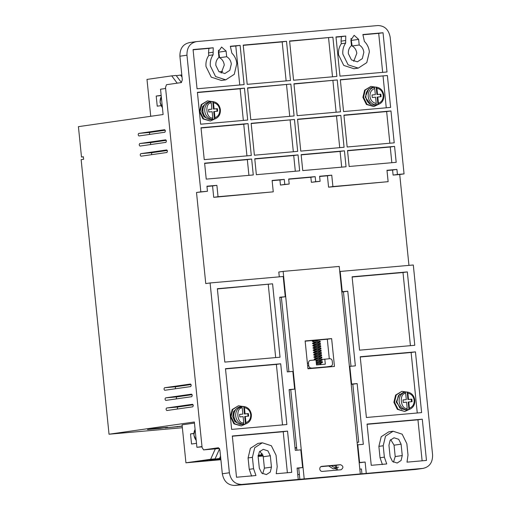<?xml version="1.0" encoding="UTF-8"?>
<svg xmlns="http://www.w3.org/2000/svg" width="511" height="511" viewBox="0 0 511 511"><rect width="100%" height="100%" fill="white"/><g stroke="black" fill="none" stroke-linecap="round" stroke-linejoin="round"><path stroke-width="0.77" d="M374.62 87.164L372.34 87.49A8.904 7.761 81.8 0 0 365.876 96.988A8.904 7.761 81.8 0 0 374.87 105.119L377.214 104.781A8.904 7.761 -98.2 0 1 368.22 96.649A8.904 7.761 -98.2 0 1 373.956 87.298L376.237 87.1C380.529 87.809 383.065 90.524 383.844 95.25C383.985 100.443 381.774 103.618 377.214 104.781M248.014 416.19L247.758 413.693L244.443 413.987L243.753 406.481C248.046 407.19 250.582 409.905 251.361 414.632C251.546 419.429 249.592 422.552 245.497 424.009L244.705 416.516L245.318 416.427L245.951 422.648L245.465 424.015L243.255 424.213L243.747 422.846L243.115 416.625L239.8 416.919L239.544 414.383L242.853 414.089L242.22 407.874L241.473 406.679L243.683 406.481L244.43 407.676L245.063 413.897L248.378 413.603L248.633 416.133L245.318 416.427M411.47 401.735L411.214 399.238L407.899 399.525L407.21 392.026C411.502 392.735 414.038 395.45 414.817 400.177C415.002 404.968 413.048 408.097 408.953 409.554L408.161 402.061L408.774 401.972L409.407 408.193L408.921 409.56L406.711 409.758L407.203 408.385L406.571 402.163L403.256 402.457L403 399.928L406.309 399.634L405.683 393.413L404.929 392.224L407.139 392.026L407.887 393.221L408.519 399.442L411.834 399.148L412.09 401.678L408.774 401.972M380.491 96.764L380.235 94.267L376.926 94.561L376.166 87.1L376.914 88.294L377.54 94.471L380.855 94.177L381.11 96.707L377.801 97.001L378.434 103.267L378.108 104.563L375.898 104.761L376.23 103.465L375.591 97.199L372.276 97.486L372.021 94.957L375.336 94.663L374.704 88.492L373.956 87.298M217.041 111.264L216.785 108.766L213.47 109.06L212.78 101.555C217.066 102.264 219.609 104.985 220.388 109.712C220.573 114.502 218.619 117.626 214.524 119.089L210.353 121.011L203.557 118.801L200.076 111.717L201.807 104.519L207.466 100.865L211.963 101.542M214.492 119.095L212.282 119.287L212.774 117.92L212.142 111.698L208.827 111.992L208.571 109.463L211.88 109.169L211.247 102.947L210.5 101.753L212.71 101.561L213.457 102.749L214.09 108.971L217.405 108.677L217.66 111.213L214.345 111.5L214.978 117.722L214.492 119.095L213.732 111.59L214.345 111.5M359.201 44.994C361.852 46.546 363.404 48.992 363.845 52.32L362.337 58.612L357.374 61.825L351.44 59.896L348.381 53.687C348.144 50.34 349.173 47.67 351.472 45.677L350.897 40.062L354.136 35.31L358.633 39.379L359.201 44.994L352.156 46.003L350.987 38.472M353.714 61.346L356.799 53.329C356.359 50.001 354.806 47.555 352.156 46.003M226.667 56.715C229.324 58.267 230.87 60.713 231.311 64.041L229.809 70.333L224.846 73.546L218.906 71.623L215.853 65.414C215.616 62.061 216.645 59.391 218.938 57.398L218.369 51.783L221.602 47.031L226.098 51.1L226.667 56.715L219.621 57.724L218.459 50.193M221.18 73.067L224.265 65.05C223.824 61.722 222.272 59.276 219.621 57.724M345.64 43.116L341.31 43.735C339.093 46.948 338.167 50.634 338.531 54.798L343.756 65.421L353.951 68.736L358.281 68.116L366.789 62.604L369.37 51.835C368.891 47.683 367.237 44.227 364.413 41.455L362.867 34.537L383.033 32.749L387.012 71.974L339.968 76.139L335.983 36.913L345.762 36.045L345.64 43.116C343.418 46.329 342.498 50.014 342.862 54.179L348.112 64.833L358.281 68.116M213.106 54.837L208.775 55.463C206.559 58.669 205.633 62.355 206.003 66.519L211.222 77.142L221.416 80.457L225.747 79.837L234.262 74.325L236.836 63.556C236.357 59.404 234.702 55.948 231.879 53.176L230.34 46.258L240.119 45.39L244.098 84.615L197.054 88.78L193.069 49.554L213.228 47.772L213.106 54.837C210.89 58.05 209.964 61.742 210.328 65.9L215.585 76.554L225.747 79.837M138.947 135.952C138.059 135.223 137.976 134.38 138.685 133.422L164.651 129.705L165.398 130.88L164.912 132.234L138.928 135.958M191.548 394.16L192.264 395.335L191.772 396.689L165.794 400.413M166.746 149.947L167.455 151.128L166.969 152.482L140.985 156.2M165.717 139.822L166.426 141.004L165.941 142.358L139.957 146.082M192.577 404.278L193.292 405.459L192.8 406.813L166.816 410.537M164.523 387.76L190.488 384.036L191.235 385.217L190.744 386.572L164.766 390.289C163.897 389.561 163.807 388.718 164.523 387.76L175.567 386.782L191.076 384.559M319.777 469.079C319.758 467.539 320.41 466.632 321.726 466.351L340.505 464.691C343.52 466.128 343.692 467.814 341.016 469.756L322.243 471.417C320.889 471.378 320.071 470.599 319.777 469.079M313.741 340.39L314.029 340.831L313.288 340.926M320.665 364.075L320.173 364.145L320.665 364.075M245.452 424.021L241.326 425.938L234.53 423.728L231.049 416.644L232.78 409.439L238.439 405.785L242.936 406.469M241.326 425.938L233.929 423.83L230.429 416.733L232.154 409.547L238.439 405.785M408.909 409.567L404.782 411.483L397.986 409.266L394.505 402.189L396.236 394.984L401.895 391.33L406.392 392.014M404.782 411.483L397.386 409.368L393.885 402.272L395.61 395.086L401.895 391.33M377.929 104.64L373.809 106.556L367.013 104.346L363.532 97.262L365.263 90.057L370.922 86.404L375.419 87.087M373.809 106.556L366.413 104.448L362.912 97.352L364.637 90.166L370.922 86.404M210.353 121.011L202.956 118.903L199.456 111.807L201.181 104.621L207.466 100.865M239.493 424.079L234.894 421.607L232.703 416.497L233.636 411.444L237.2 408.085M239.378 407.618L241.601 407.931M399.589 394.192L396.159 402.042L401.761 409.381M368.61 89.272L365.186 97.116L370.788 104.455M208.52 119.152L203.921 116.68L201.73 111.57L202.656 106.524L206.227 103.165M405.593 392.084L403.313 392.41L398.363 395.61L396.849 401.914L399.889 408.11L405.843 410.046L408.117 409.72M218.101 448.601L219.398 448.415M262.667 473.793L264.411 468.133L263.254 456.745L259.901 451.156M393.464 462.225L395.207 456.566L394.051 445.177L390.698 439.588M336.921 476.405L234.651 485.45L241.697 484.441L423.344 468.363L415.782 469.43L336.909 476.258M336.289 470.171L336.021 467.546L334.679 465.444M234.651 485.45C227.9 485.239 223.792 481.343 222.323 473.774L219.915 450.114L218.459 447.751M298.922 474.508L299.344 474.221M296.699 448.192L295.045 447.936M202.024 446.85L196.914 447.304L201.998 446.576M196.914 447.304L194.34 421.997L109.028 434.222L81.14 159.643L83.612 159.285L83.357 156.756L81.498 157.024L78.413 126.651L163.111 114.521L160.537 89.214L165.621 88.486M218.165 448.594L203.589 449.884L202.094 447.527L165.513 87.413L166.497 84.705L181.328 82.578L182.312 79.869L179.904 56.21C179.834 48.507 183.085 43.959 189.664 42.579M218.133 448.601L203.557 449.884L218.491 447.751M271.462 467.124L270.281 472.068L266.378 474.591L261.715 473.077L259.313 468.197L258.157 456.815L259.339 451.871L263.235 449.348L267.905 450.862L270.306 455.735L271.462 467.124L264.411 468.133M388.948 445.247L390.136 440.303L394.032 437.78L398.695 439.294L401.097 444.168L402.259 455.557L401.071 460.5L397.175 463.023L392.512 461.51L390.11 456.63L388.948 445.247M366.278 473.422L365.122 462.033L359.597 462.525L357.802 444.806L363.321 444.321L357.151 383.582L351.632 384.074L349.831 366.355L355.356 365.87L347.774 291.213L342.249 291.698L340.192 271.456L413.303 264.992L432.587 454.79C432.708 462.532 429.457 467.08 422.827 468.421L415.782 469.43M408.953 265.375L399.723 174.507L404.054 173.887L390.168 37.226C388.737 29.6 384.623 25.71 377.84 25.55L196.716 41.57C190.079 42.911 186.828 47.459 186.956 55.201L200.836 191.855L196.505 192.475L205.761 283.579L210.091 282.96L229.369 472.764L222.323 473.774M241.697 484.441C234.913 484.281 230.806 480.391 229.369 472.764M299.88 479.529L299.369 474.47L297.753 474.61M298.245 479.439L297.089 468.05L302.614 467.565L300.813 449.846L295.288 450.338L289.117 389.599L294.643 389.114L292.841 371.395L287.323 371.887L279.741 297.23L285.259 296.744L283.203 276.496L210.091 282.96M295.032 447.789L296.642 447.642L290.753 389.669M361.954 474.042L361.437 468.983L359.827 469.124M357.1 442.296L358.716 442.156L357.106 442.385M357.151 383.582L352.826 384.202L358.716 442.156M365.122 462.033L359.182 462.794M165.807 400.413C164.925 399.679 164.836 398.836 165.551 397.884L176.595 396.906L192.098 394.684M191.516 394.16L165.551 397.884M141.004 156.2C140.116 155.472 140.033 154.629 140.742 153.67L151.786 152.693L167.295 150.47M166.707 149.947L140.742 153.67M139.976 146.076C139.088 145.348 139.005 144.504 139.714 143.546L150.758 142.569L166.267 140.346M165.679 139.829L139.714 143.546M166.835 410.537C165.954 409.803 165.864 408.96 166.58 408.002L177.624 407.024L193.126 404.808M192.545 404.284L166.58 408.002M219.589 448.786L215.08 458.872L210.66 459.261L215.316 448.85M220.535 456.163L219.494 458.482L192.819 462.059L215.08 458.872M220.758 458.373L219.494 458.482M220.835 459.134L209.817 460.111L220.771 458.539M258.151 455.244L261.466 454.771L262.098 453.353M262.756 454.656L261.466 454.771M258.132 455.493L262.814 454.816M262.967 455.282L258.112 455.978M181.45 82.552L176.135 75.475L171.715 75.864L177.202 83.172M182.025 77.04L180.549 75.085L176.295 75.692M181.814 74.97L180.549 75.085M219.174 71.853L222.636 71.521M189.147 42.637L196.716 41.57M232.32 435.992L287.54 431.105L291.73 472.356L276.227 473.729L277.205 466.62L276.049 455.231L271.36 445.733L262.303 442.801L254.708 447.719L252.415 457.319L253.571 468.708L255.96 475.517L236.51 477.242L232.32 435.992M224.814 362.095L217.36 288.702L272.58 283.816L280.034 357.208L224.814 362.095M286.875 424.526L231.649 429.406L225.485 368.674L280.705 363.787L286.875 424.526M414.779 345.289L359.552 350.176L352.098 276.783L407.324 271.903L414.779 345.289M415.443 351.868L421.613 412.607L366.393 417.493L360.223 356.755L415.443 351.868L411.119 352.494L417.263 412.99M408.002 455.052L406.845 443.663L402.157 434.165L393.093 431.233L385.505 436.151L383.205 445.752L384.361 457.141L386.75 463.95L371.248 465.323L367.058 424.073L422.284 419.186L426.474 460.437L407.024 462.155L408.002 455.052M320.819 466.671L336.174 465.317L337.592 470.056M360.312 473.953L339.234 266.435L283.132 271.392L304.211 478.909M305.131 340.946L331.633 338.601L334.462 366.438L307.954 368.782L305.131 340.946M299.369 474.47L298.724 468.121M296.904 450.191L296.642 447.642M279.293 276.841L278.802 272.018L283.132 271.392M288.932 371.74L281.369 297.3M343.564 111.57L340.326 79.684L387.376 75.519L390.615 107.406L343.564 111.57M297.178 115.671L293.94 83.785L337.234 79.952L340.473 111.839L297.178 115.671M250.792 119.772L247.554 87.886L290.848 84.059L294.087 115.946L250.792 119.772M290.484 80.514L247.19 84.341L243.21 45.115L286.505 41.289L290.484 80.514M293.576 80.24L289.596 41.014L332.891 37.188L336.87 76.414L293.576 80.24M254.389 155.203L251.15 123.317L294.445 119.485L297.683 151.371L254.389 155.203M299.663 170.859L256.369 174.692L254.753 158.749L298.047 154.916L299.663 170.859M200.836 191.855L207.46 191.274L206.949 186.208L216.888 185.333L218.044 196.716L273.264 191.836L272.108 180.447L284.257 179.374L284.774 184.433L289.188 184.043L288.677 178.984L315.185 176.64L315.696 181.699L320.116 181.309L319.599 176.244L331.748 175.171L332.904 186.56L388.13 181.673L386.974 170.291L396.913 169.409L397.424 174.468L404.054 173.887M396.191 162.326L349.141 166.484L347.525 150.541L394.569 146.382L396.191 162.326M346.049 166.758L302.755 170.585L301.139 154.641L344.433 150.815L346.049 166.758M253.277 174.96L206.227 179.125L204.611 163.181L251.655 159.017L253.277 174.96M251.297 155.478L204.247 159.636L201.008 127.75L248.059 123.592L251.297 155.478M344.069 147.27L300.775 151.103L297.536 119.216L340.831 115.384L344.069 147.27M394.211 142.837L347.161 146.996L343.922 115.109L390.972 110.951L394.211 142.837M247.701 120.047L200.651 124.205L197.412 92.319L244.462 88.16L247.701 120.047M397.424 174.468L393.1 175.088L399.723 174.507M352.826 384.202L351.21 384.342M351 366.253L343.443 291.832L341.833 291.973M393.1 175.088L392.582 170.029L386.993 170.521M388.13 181.673L328.579 187.179L327.423 175.79L319.624 176.48M320.116 181.309L311.371 182.318L310.854 177.26L288.702 179.214M289.188 184.043L280.443 185.052L279.932 179.993L272.133 180.683M273.264 191.836L213.719 197.335L212.563 185.953L206.974 186.445M207.46 191.274L196.505 192.475M285.259 296.744L279.76 297.466M294.643 389.114L289.143 389.836M340.192 271.456L339.751 271.52M297.115 468.287L302.614 467.565M357.802 444.806L357.361 444.87M359.597 462.525L359.163 462.583M351.632 384.074L351.191 384.131M138.685 133.422L149.729 132.445L165.238 130.228M109.028 434.222L182.37 427.733M194.455 423.07L182.076 424.845L185.934 462.806L210.66 459.261M159.649 428.454L167.685 427.305L155.536 428.378L147.5 429.527L159.649 428.454L159.604 428.02M182.197 426.021L165.168 427.969L182.21 426.193M193.81 433.437L190.52 433.903L191.548 444.027L196.511 443.318M190.52 433.903L193.803 433.615M263.139 455.978L258.125 456.419M220.893 459.715L185.934 462.806M328.682 465.975L333.108 468.798L336.123 468.53M336.11 468.395L331.217 465.751M161.01 105.643L157.235 106.179L156.206 96.062L161.163 95.346M171.715 75.864L146.989 79.409L150.732 116.291M161.189 95.621L156.206 96.062M287.54 431.105L283.215 431.725L287.38 472.739M283.215 431.725L232.345 436.222M253.571 468.708L249.24 469.328L251.629 476.137M249.24 469.328L248.084 457.939L252.415 457.319M262.303 442.801L257.972 443.42L250.403 448.307L248.084 457.939M217.386 288.939L272.58 283.816M268.256 284.435L275.685 357.591M280.705 363.787L276.374 364.407L282.519 424.909M276.374 364.407L225.504 368.91M407.324 271.903L402.994 272.523L410.422 345.679M402.994 272.523L352.124 277.019M360.249 356.991L411.119 352.494M349.831 366.355L349.39 366.419M347.774 291.213L343.443 291.832M342.249 291.698L341.808 291.762M393.093 431.233L388.769 431.852L381.2 436.739L378.881 446.371L383.205 445.752M422.284 419.186L417.953 419.806L422.124 460.82M367.083 424.309L417.953 419.806M384.361 457.141L380.037 457.76L382.426 464.569M380.037 457.76L378.881 446.371M331.633 338.601L327.308 339.221L329.288 358.728M330.061 366.349L330.112 366.821M305.15 341.182L313.205 340.467M313.799 340.415L327.308 339.221M387.376 75.519L340.352 79.914M386.259 107.789L383.046 76.139M337.234 79.952L293.966 84.021M332.904 80.572L336.123 112.228M290.848 84.059L247.58 88.122M286.518 84.679L289.737 116.329M286.505 41.289L282.174 41.908L286.134 80.898M282.174 41.908L243.23 45.351M332.891 37.188L289.616 41.25M328.56 37.808L332.52 76.797M294.445 119.485L251.176 123.553M290.12 120.104L293.333 151.761M298.047 154.916L293.716 155.536L295.313 171.242M293.716 155.536L254.772 158.978M392.582 170.029L396.913 169.409M328.579 187.179L332.904 186.56M327.423 175.79L331.748 175.171M311.371 182.318L315.696 181.699M310.854 177.26L315.185 176.64M284.774 184.433L280.443 185.052M284.257 179.374L279.932 179.993M218.044 196.716L213.719 197.335M216.888 185.333L212.563 185.953M391.841 162.709L390.244 147.002L394.569 146.382M390.244 147.002L347.544 150.777M344.433 150.815L340.102 151.435L341.699 167.142M340.102 151.435L301.158 154.878M251.655 159.017L247.33 159.636L248.927 175.35M247.33 159.636L204.63 163.418M248.059 123.592L243.734 124.211L246.947 155.861M243.734 124.211L201.034 127.986M340.831 115.384L336.506 116.003L339.719 147.653M336.506 116.003L297.562 119.446M389.861 143.221L386.648 111.57L390.972 110.951M386.648 111.57L343.948 115.345M345.762 36.045L341.431 36.671L341.048 41.167L345.379 40.548M341.431 36.671L336.002 37.15M382.662 72.364L378.702 33.368L383.033 32.749M378.702 33.368L362.982 34.761M213.228 47.772L208.897 48.392L208.52 52.889L212.844 52.269M208.897 48.392L193.094 49.791M240.119 45.39L235.788 46.009L239.748 85.005M235.788 46.009L230.448 46.482M244.462 88.16L240.132 88.78L243.351 120.43M240.132 88.78L197.438 92.555M149.729 132.445L149.404 134.457M176.595 396.906L176.263 398.912M151.786 152.693L151.46 154.699M177.317 426.896L177.272 426.455M150.758 142.569L150.432 144.581M177.624 407.024L177.291 409.036M175.567 386.782L175.235 388.788M307.922 368.457L326.414 366.866M326.216 366.892L307.929 368.514M320.965 364.567L320.819 363.136M320.64 361.341L320.589 360.855M341.31 43.735L341.048 41.167M208.775 55.463L208.52 52.889M81.498 157.024L83.363 156.858M326.325 366.885L330.547 366.272C331.869 366.004 332.52 365.097 332.495 363.551L332.239 361.015C331.952 359.495 331.128 358.716 329.774 358.684L322.211 359.495M324.804 359.124L325.315 364.183L316.481 364.963L315.97 359.904L310.445 360.389C309.123 360.664 308.472 361.571 308.497 363.117L308.753 365.646L307.654 365.806M311.218 367.984C309.864 367.952 309.04 367.173 308.753 365.646M377.29 104.723L377.942 104.589L377.182 97.09L377.801 97.001M242.853 414.089L239.544 414.421M247.758 413.693L248.378 413.603M244.443 413.987L245.063 413.897M406.309 399.634L403 399.96M411.214 399.238L411.834 399.148M407.899 399.525L408.519 399.442M375.336 94.663L372.021 94.989M380.235 94.267L380.855 94.177M376.926 94.561L377.54 94.471M211.88 109.169L208.571 109.495M216.785 108.766L217.405 108.677M213.47 109.06L214.09 108.971M244.66 424.175L242.917 424.424A8.904 7.761 -98.2 0 1 233.923 416.293A8.904 7.761 -98.2 0 1 240.394 406.794L242.137 406.545M213.687 119.248L211.944 119.497A8.904 7.761 -98.2 0 1 202.95 111.366A8.904 7.761 -98.2 0 1 209.421 101.868L211.164 101.619M244.43 407.676C247.937 408.353 250.032 410.684 250.716 414.677C250.844 418.707 249.259 421.364 245.951 422.648M407.887 393.221C411.393 393.898 413.488 396.229 414.172 400.215C414.3 404.252 412.716 406.909 409.407 408.193M376.23 103.465C372.723 102.781 370.628 100.45 369.945 96.464C369.811 92.427 371.401 89.77 374.704 88.492M376.914 88.294C380.42 88.971 382.515 91.309 383.199 95.295C383.327 99.326 381.743 101.983 378.434 103.267M213.457 102.749C216.964 103.433 219.059 105.764 219.743 109.75C219.871 113.787 218.286 116.444 214.978 117.722M195.093 429.4A8.904 7.761 81.8 0 0 194.001 435.008A8.904 7.761 81.8 0 0 196.205 440.322M161.291 96.611A8.904 7.761 81.8 0 0 160.199 102.219A8.904 7.761 81.8 0 0 162.402 107.54M243.255 424.213A8.904 7.761 -98.2 0 1 235.737 416.031A8.904 7.761 -98.2 0 1 241.473 406.679M406.711 409.758A8.904 7.761 -98.2 0 1 399.193 401.576A8.904 7.761 -98.2 0 1 404.929 392.224M212.282 119.287A8.904 7.761 -98.2 0 1 204.764 111.111A8.904 7.761 -98.2 0 1 210.5 101.753M270.306 455.735L263.254 456.745M401.097 444.168L394.051 445.177M402.259 455.557L395.207 456.566M179.904 56.21L186.956 55.201M336.021 467.546L338.557 467.182M296.655 447.725L295.467 447.898M358.633 39.379L351.581 40.388M226.098 51.1L219.053 52.109M333.108 468.798L335.58 468.446M336.174 465.317L340.505 464.691M307.398 363.276L308.497 363.117M243.747 422.846C237.085 424.283 235.392 407.625 242.22 407.874M407.203 408.385C400.541 409.828 398.848 393.17 405.683 393.413M212.774 117.92C206.112 119.357 204.419 102.698 211.247 102.947M242.917 424.424C237.877 424.526 234.824 421.824 233.763 416.324C233.636 411.119 235.846 407.944 240.394 406.794M211.944 119.497C206.904 119.6 203.851 116.904 202.79 111.398C202.663 106.199 204.873 103.018 209.421 101.868M318.794 363.583L321.847 362.829L322.505 362.331L322.313 361.641L316.111 361.303M321.598 361.839L321.751 362.478L316.213 362.318M318.557 361.309L322.16 360.236L321.911 359.265L314.814 358.971L314.885 359.795L315.779 359.559M321.368 359.559L321.515 360.204L315.983 360.044M314.859 360L314.137 359.635L314.444 358.882L319.356 357.777M318.327 359.029L321.93 357.956L321.675 356.991L314.578 356.697L314.655 357.521L315.543 357.278M321.138 357.285L321.285 357.924L315.07 357.751L313.85 357.183L314.214 356.608L319.12 355.496M318.098 356.755L321.694 355.682L321.445 354.711L314.348 354.417L314.425 355.241L315.313 355.004M320.908 355.004L321.055 355.65L314.84 355.471L313.62 354.902L313.984 354.327L318.89 353.222M317.861 354.474L321.464 353.401L321.215 352.437L314.118 352.143L314.188 352.967L315.083 352.724M320.678 352.724L320.825 353.369L314.61 353.19L313.39 352.628L313.748 352.053L318.66 350.942M317.631 352.194L321.234 351.127L320.985 350.156L313.888 349.863L313.958 350.687L314.853 350.444M320.442 350.45L320.595 351.089L314.38 350.916L313.16 350.348L313.518 349.773L318.43 348.668M317.401 349.92L321.004 348.847L320.748 347.876L313.658 347.589L313.728 348.406L314.616 348.17M320.212 348.17L320.359 348.815L314.15 348.636L312.93 348.074L313.288 347.499L318.193 346.388M317.171 347.64L320.774 346.567L320.518 345.602L313.422 345.308L313.499 346.132L314.386 345.89M319.982 345.896L320.129 346.535L313.914 346.362L312.694 345.794L313.058 345.219L317.963 344.107M316.941 345.366L320.538 344.293L320.288 343.322L313.192 343.028L313.262 343.852L314.156 343.616M319.752 343.616L319.899 344.261L313.684 344.082L312.464 343.513L312.828 342.938L317.733 341.833M316.705 343.085L320.308 342.012L320.058 341.048L312.962 340.754L313.032 341.578L313.735 341.38M319.516 341.342L319.669 341.98L313.454 341.808L312.234 341.239L313.384 340.422M316.443 364.599L320.416 364.618M316.341 363.583L320.391 363.602M319.816 362.331L316.29 363.065M319.586 360.051L316.06 360.785M195.074 429.227L193.841 435.04L196.224 440.52M162.421 107.732L160.039 102.251L161.272 96.445"/></g></svg>
